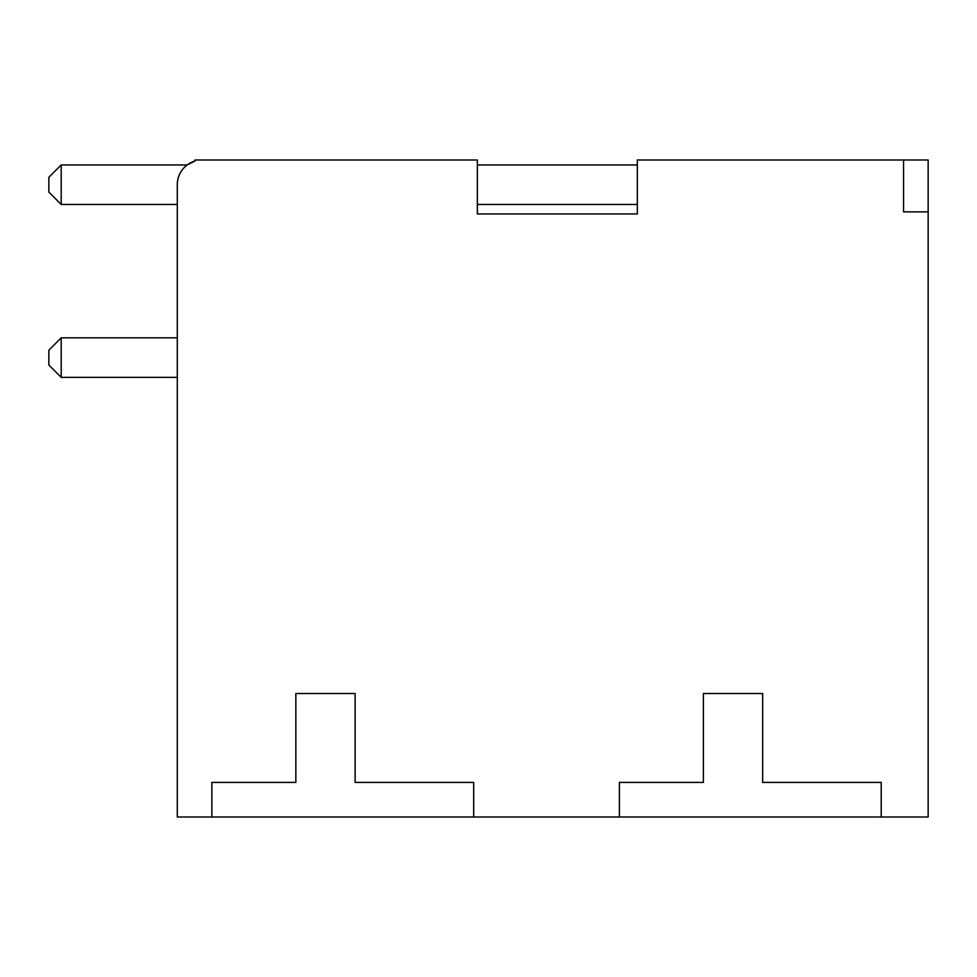 <?xml version="1.0" encoding="UTF-8"?>
<svg xmlns="http://www.w3.org/2000/svg" width="977" height="977" viewBox="0 0 977 977"><rect width="100%" height="100%" fill="white"/><g stroke="black" fill="none" stroke-linecap="round" stroke-linejoin="round"><path stroke-width="1.47" d="M211.862 817.004L177.289 817.004L177.289 184.702A24.694 24.694 0 0 1 195.009 161.01L195.009 159.996L477.35 159.996L477.35 213.951L637.322 213.951L637.322 159.996L928.15 159.996L928.15 817.004L211.862 817.004L211.862 782.418L295.848 782.418L295.848 693.511L355.127 693.511L355.127 782.418L473.686 782.418L473.686 817.004M637.322 164.942L477.35 164.942M477.35 204.462L637.322 204.462M61.197 377.354L61.197 337.834L48.85 350.181L48.85 365.007L61.197 377.354L177.289 377.354M177.289 337.834L61.197 337.834M61.197 204.462L61.197 164.942L48.85 177.289L48.85 192.103L61.197 204.462L177.289 204.462M187.169 164.942L61.197 164.942M187.083 164.942L195.009 161.01M928.15 211.862L903.578 211.862L903.578 159.996M619.406 817.004L619.406 782.418L703.391 782.418L703.391 693.511L762.658 693.511L762.658 782.418L881.217 782.418L881.217 817.004"/></g></svg>
